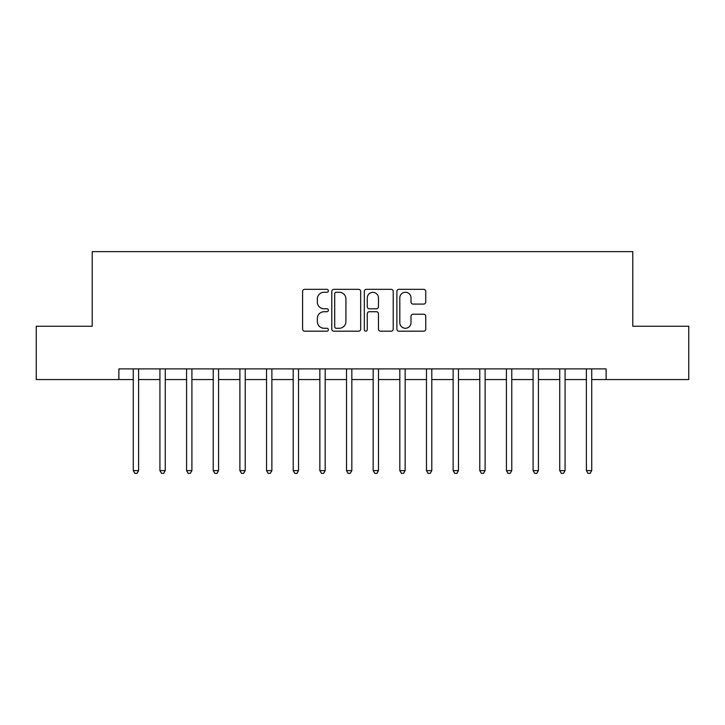 <?xml version="1.0" encoding="UTF-8"?>
<svg xmlns="http://www.w3.org/2000/svg" width="725" height="725" viewBox="0 0 725 725"><rect width="100%" height="100%" fill="white"/><g stroke="black" fill="none" stroke-linecap="round" stroke-linejoin="round"><path stroke-width="1.09" d="M328.38 290.788A1.468 1.468 0 0 0 326.921 289.329L304.681 289.329A2.093 2.093 0 0 0 302.588 291.423L302.588 329.096A2.093 2.093 0 0 0 304.681 331.189L326.921 331.189A1.468 1.468 0 0 0 328.38 329.721A1.468 1.468 0 0 0 326.921 328.262L324.039 328.262A6.697 6.697 0 0 1 317.342 321.556L317.342 318.42A6.697 6.697 0 0 1 324.039 311.723L326.921 311.723A1.468 1.468 0 0 0 328.38 310.255A1.468 1.468 0 0 0 326.921 308.796L324.039 308.796A6.697 6.697 0 0 1 317.342 302.098L317.342 298.954A6.697 6.697 0 0 1 324.039 292.257L326.921 292.257A1.468 1.468 0 0 0 328.38 290.788M423.672 304.083A2.093 2.093 0 0 0 425.765 301.99L425.765 291.423A2.093 2.093 0 0 0 423.672 289.329L398.968 289.329A2.093 2.093 0 0 0 396.874 291.423L396.874 329.096A2.093 2.093 0 0 0 398.968 331.189L423.672 331.189A2.093 2.093 0 0 0 425.765 329.096L425.765 316.327A2.093 2.093 0 0 0 423.672 314.233L413.096 314.233A2.093 2.093 0 0 0 411.002 316.327L411.002 322.661A5.601 5.601 0 0 1 405.411 328.262A5.601 5.601 0 0 1 399.81 322.661L399.81 297.857A5.601 5.601 0 0 1 405.411 292.257A5.601 5.601 0 0 1 411.002 297.857L411.002 301.99A2.093 2.093 0 0 0 413.096 304.083L423.672 304.083M118.882 379.556L36.25 379.556L36.25 326.25L92.22 326.25L92.22 251.62L632.78 251.62L632.78 326.25L688.75 326.25L688.75 379.556L606.118 379.556L606.118 368.898L118.882 368.898L118.882 379.556L133.273 379.556M360.669 291.423A2.093 2.093 0 0 0 358.576 289.329L333.881 289.329A2.093 2.093 0 0 0 331.787 291.423L331.787 329.096A2.093 2.093 0 0 0 333.881 331.189L358.576 331.189A2.093 2.093 0 0 0 360.669 329.096L360.669 291.423M366.424 289.329L391.119 289.329A2.093 2.093 0 0 1 393.213 291.423L393.213 329.096A2.093 2.093 0 0 1 391.119 331.189L380.553 331.189A2.093 2.093 0 0 1 378.459 329.096L378.459 313.816A2.093 2.093 0 0 0 376.366 311.723L369.351 311.723A2.093 2.093 0 0 0 367.258 313.816L367.258 329.721A1.468 1.468 0 0 1 365.799 331.189A1.468 1.468 0 0 1 364.331 329.721L364.331 291.423A2.093 2.093 0 0 1 366.424 289.329M138.602 379.556L159.926 379.556M165.255 379.556L186.579 379.556M191.907 379.556L213.232 379.556M218.569 379.556L239.893 379.556M245.222 379.556L266.546 379.556M271.875 379.556L293.199 379.556M298.528 379.556L319.852 379.556M325.181 379.556L346.505 379.556M351.843 379.556L373.157 379.556M378.495 379.556L399.819 379.556M405.148 379.556L426.472 379.556M431.801 379.556L453.125 379.556M458.454 379.556L479.778 379.556M485.107 379.556L506.431 379.556M511.768 379.556L533.092 379.556M538.421 379.556L559.745 379.556M565.074 379.556L586.398 379.556M591.727 379.556L606.118 379.556M336.183 292.257A1.468 1.468 0 0 0 334.714 293.725L334.714 326.794A1.468 1.468 0 0 0 336.183 328.262L339.218 328.262A6.697 6.697 0 0 0 345.916 321.556L345.916 298.954A6.697 6.697 0 0 0 339.218 292.257L336.183 292.257M378.459 297.957A5.601 5.601 0 0 0 372.858 292.365A5.601 5.601 0 0 0 367.258 297.957L367.258 306.702A2.093 2.093 0 0 0 369.351 308.796L376.366 308.796A2.093 2.093 0 0 0 378.459 306.702L378.459 297.957M138.865 368.898L138.756 369.17A2.13 2.13 0 0 0 138.602 369.968L138.602 470.607L133.273 470.607L133.273 369.968A2.13 2.13 0 0 0 133.119 369.17L133.01 368.898M138.602 470.607L137.007 473.38L134.868 473.38L133.273 470.607M165.517 368.898L165.409 369.17A2.13 2.13 0 0 0 165.255 369.968L165.255 470.607L159.926 470.607L159.926 369.968A2.13 2.13 0 0 0 159.772 369.17L159.663 368.898M165.255 470.607L163.66 473.38L161.53 473.38L159.926 470.607M192.17 368.898L192.062 369.17A2.13 2.13 0 0 0 191.907 369.968L191.907 470.607L186.579 470.607L186.579 369.968A2.13 2.13 0 0 0 186.425 369.17L186.316 368.898M191.907 470.607L190.312 473.38L188.183 473.38L186.579 470.607M218.832 368.898L218.723 369.17A2.13 2.13 0 0 0 218.569 369.968L218.569 470.607L213.232 470.607L213.232 369.968A2.13 2.13 0 0 0 213.078 369.17L212.969 368.898M218.569 470.607L216.965 473.38L214.836 473.38L213.232 470.607M245.485 368.898L245.376 369.17A2.13 2.13 0 0 0 245.222 369.968L245.222 470.607L239.893 470.607L239.893 369.968A2.13 2.13 0 0 0 239.739 369.17L239.631 368.898M245.222 470.607L243.618 473.38L241.488 473.38L239.893 470.607M272.138 368.898L272.029 369.17A2.13 2.13 0 0 0 271.875 369.968L271.875 470.607L266.546 470.607L266.546 369.968A2.13 2.13 0 0 0 266.392 369.17L266.283 368.898M271.875 470.607L270.28 473.38L268.141 473.38L266.546 470.607M298.791 368.898L298.682 369.17A2.13 2.13 0 0 0 298.528 369.968L298.528 470.607L293.199 470.607L293.199 369.968A2.13 2.13 0 0 0 293.045 369.17L292.936 368.898M298.528 470.607L296.933 473.38L294.794 473.38L293.199 470.607M325.443 368.898L325.335 369.17A2.13 2.13 0 0 0 325.181 369.968L325.181 470.607L319.852 470.607L319.852 369.968A2.13 2.13 0 0 0 319.698 369.17L319.589 368.898M325.181 470.607L323.586 473.38L321.456 473.38L319.852 470.607M352.105 368.898L351.997 369.17A2.13 2.13 0 0 0 351.843 369.968L351.843 470.607L346.505 470.607L346.505 369.968A2.13 2.13 0 0 0 346.351 369.17L346.242 368.898M351.843 470.607L350.238 473.38L348.109 473.38L346.505 470.607M378.758 368.898L378.649 369.17A2.13 2.13 0 0 0 378.495 369.968L378.495 470.607L373.157 470.607L373.157 369.968A2.13 2.13 0 0 0 373.003 369.17L372.895 368.898M378.495 470.607L376.891 473.38L374.762 473.38L373.157 470.607M405.411 368.898L405.302 369.17A2.13 2.13 0 0 0 405.148 369.968L405.148 470.607L399.819 470.607L399.819 369.968A2.13 2.13 0 0 0 399.665 369.17L399.557 368.898M405.148 470.607L403.544 473.38L401.414 473.38L399.819 470.607M432.064 368.898L431.955 369.17A2.13 2.13 0 0 0 431.801 369.968L431.801 470.607L426.472 470.607L426.472 369.968A2.13 2.13 0 0 0 426.318 369.17L426.209 368.898M431.801 470.607L430.206 473.38L428.067 473.38L426.472 470.607M458.717 368.898L458.608 369.17A2.13 2.13 0 0 0 458.454 369.968L458.454 470.607L453.125 470.607L453.125 369.968A2.13 2.13 0 0 0 452.971 369.17L452.862 368.898M458.454 470.607L456.859 473.38L454.72 473.38L453.125 470.607M485.369 368.898L485.261 369.17A2.13 2.13 0 0 0 485.107 369.968L485.107 470.607L479.778 470.607L479.778 369.968A2.13 2.13 0 0 0 479.624 369.17L479.515 368.898M485.107 470.607L483.512 473.38L481.382 473.38L479.778 470.607M512.031 368.898L511.923 369.17A2.13 2.13 0 0 0 511.768 369.968L511.768 470.607L506.431 470.607L506.431 369.968A2.13 2.13 0 0 0 506.277 369.17L506.168 368.898M511.768 470.607L510.164 473.38L508.035 473.38L506.431 470.607M538.684 368.898L538.575 369.17A2.13 2.13 0 0 0 538.421 369.968L538.421 470.607L533.092 470.607L533.092 369.968A2.13 2.13 0 0 0 532.938 369.17L532.83 368.898M538.421 470.607L536.817 473.38L534.688 473.38L533.092 470.607M565.337 368.898L565.228 369.17A2.13 2.13 0 0 0 565.074 369.968L565.074 470.607L559.745 470.607L559.745 369.968A2.13 2.13 0 0 0 559.591 369.17L559.482 368.898M565.074 470.607L563.47 473.38L561.34 473.38L559.745 470.607M591.99 368.898L591.881 369.17A2.13 2.13 0 0 0 591.727 369.968L591.727 470.607L586.398 470.607L586.398 369.968A2.13 2.13 0 0 0 586.244 369.17L586.135 368.898M591.727 470.607L590.132 473.38L587.993 473.38L586.398 470.607"/></g></svg>
